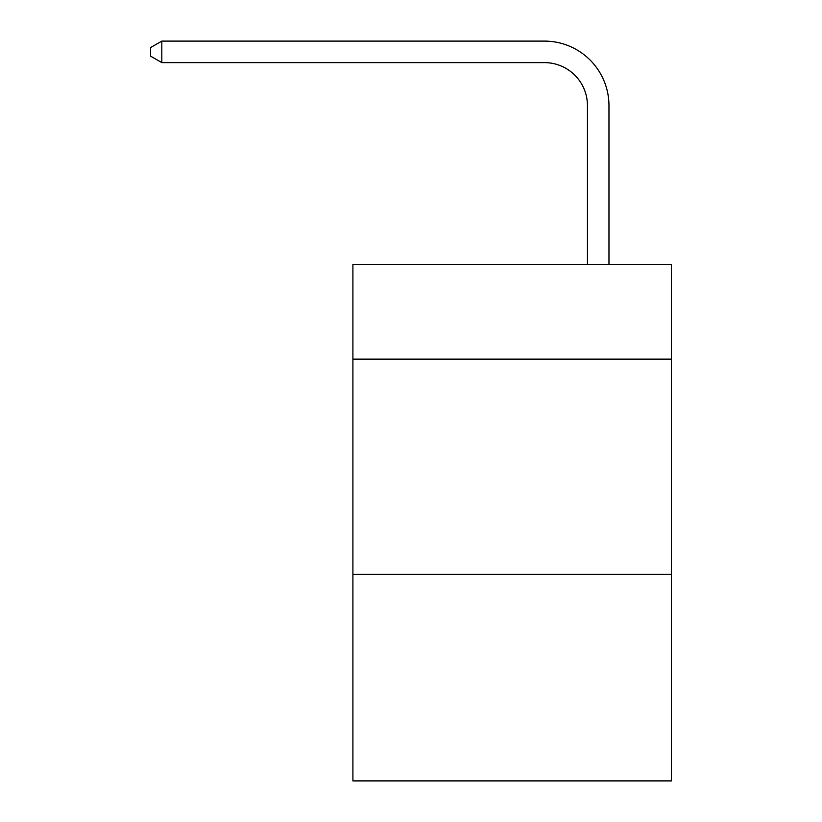 <?xml version="1.0" encoding="UTF-8"?>
<svg xmlns="http://www.w3.org/2000/svg" width="822" height="822" viewBox="0 0 822 822"><rect width="100%" height="100%" fill="white"/><g stroke="black" fill="none" stroke-linecap="round" stroke-linejoin="round"><path stroke-width="1.23" d="M671.369 359.142L671.369 264.458L352.905 264.458L352.905 359.142L671.369 359.142L671.369 780.9L352.905 780.9L352.905 359.142M671.369 574.321L352.905 574.321M587.453 264.458L587.453 105.658A43.032 43.032 42.5 0 0 544.411 62.616L161.821 62.616L150.632 56.163L150.632 47.553L161.821 41.1L544.411 41.1A64.558 64.558 -137.5 0 1 608.968 105.658L608.968 264.458M587.453 105.658A43.032 43.032 42.5 0 0 544.411 62.616A43.032 43.032 42.5 0 1 587.453 105.658A43.032 43.032 42.5 0 0 544.411 62.616A43.032 43.032 42.5 0 1 587.453 105.658A43.032 43.032 42.5 0 0 544.411 62.616A43.032 43.032 42.5 0 1 587.453 105.658A43.032 43.032 42.5 0 0 544.411 62.616A43.032 43.032 42.5 0 1 587.453 105.658A43.032 43.032 42.5 0 0 544.411 62.616A43.032 43.032 42.5 0 1 587.453 105.658A43.032 43.032 42.5 0 0 544.411 62.616A43.032 43.032 42.5 0 1 587.453 105.658A43.032 43.032 42.5 0 0 544.411 62.616A43.032 43.032 42.5 0 1 587.453 105.658A43.032 43.032 42.5 0 0 544.411 62.616A43.032 43.032 42.5 0 1 587.453 105.658A43.032 43.032 42.5 0 0 544.411 62.616A43.032 43.032 42.5 0 1 587.453 105.658A43.032 43.032 42.5 0 0 544.411 62.616A43.032 43.032 42.5 0 1 587.453 105.658A43.032 43.032 42.5 0 0 544.411 62.616A43.032 43.032 42.5 0 1 587.453 105.658M161.821 41.1L544.411 41.1L161.821 41.1L544.411 41.1L161.821 41.1L544.411 41.1L161.821 41.1L544.411 41.1L161.821 41.1L544.411 41.1L161.821 41.1L544.411 41.1L161.821 41.1L544.411 41.1L161.821 41.1L544.411 41.1L161.821 41.1L544.411 41.1L161.821 41.1L544.411 41.1L161.821 41.1L544.411 41.1L161.821 41.1L161.821 62.616"/></g></svg>
